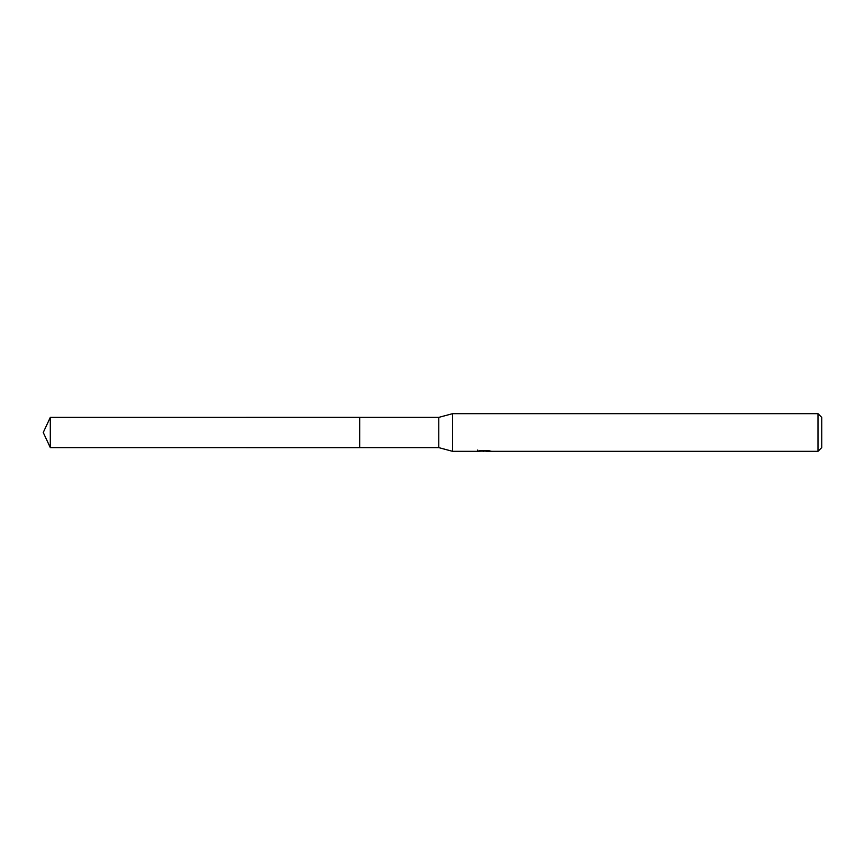 <?xml version="1.0" encoding="UTF-8"?>
<svg xmlns="http://www.w3.org/2000/svg" width="865" height="865" viewBox="0 0 865 865"><rect width="100%" height="100%" fill="white"/><g stroke="black" fill="none" stroke-linecap="round" stroke-linejoin="round"><path stroke-width="1.3" d="M477.707 450.038L477.577 451.335L452.59 451.335L438.782 447.627L359.678 447.638L359.689 417.373L438.782 417.373L452.59 413.665L817.987 413.665L821.75 417.427L821.75 447.573L817.987 451.335L485.979 451.335L485.903 450.481M359.678 447.638L359.678 417.363L359.678 447.648L50.311 447.627L50.311 417.373L359.678 417.352M438.782 447.627L438.782 417.373M452.59 451.335L452.59 413.665M485.903 451.043L481.794 451.152M483.946 451.325L483.092 451.335M817.987 451.335L817.987 413.665M477.707 451.292L484.735 450.979L478.713 450.979L480.68 450.481L488.109 450.481M488.098 450.481L490.26 451.033M491.039 451.13C484.768 451.173 484.768 451.216 491.039 451.281M50.311 417.373L43.25 432.5L50.311 447.627"/></g></svg>
